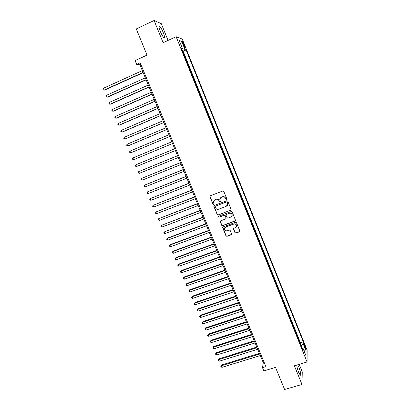 <?xml version="1.0" encoding="UTF-8"?>
<svg xmlns="http://www.w3.org/2000/svg" width="410" height="410" viewBox="0 0 410 410"><rect width="100%" height="100%" fill="white"/><g stroke="black" fill="none" stroke-linecap="round" stroke-linejoin="round"><path stroke-width="0.61" d="M226.53 199.516L226.817 198.845L223.798 191.409L222.814 190.973L210.33 195.775L209.925 196.738L212.949 204.118L213.63 204.421L213.953 203.975L213.349 201.761L214.825 199.731L215.86 199.337C217.259 198.958 218.299 199.419 218.986 200.715L219.381 201.674L220.062 201.976L220.39 201.52L219.78 199.357L221.272 197.266L222.312 196.872C223.722 196.487 224.767 196.949 225.454 198.255L225.843 199.214L226.53 199.516M220.344 197.912L222.42 196.733C223.824 196.354 224.87 196.815 225.556 198.117L225.946 199.075L226.802 199.27M210.12 195.898L210.048 196.6L213.072 203.975L213.892 204.19M213.948 200.326L215.978 199.193C217.372 198.819 218.417 199.275 219.099 200.577L219.488 201.53L220.329 201.735M296.753 365.069C296.901 366.996 297.542 369.436 298.68 372.377L300.305 375.293C301.171 375.006 300.694 372.311 298.859 367.201L297.675 364.792M163.211 32.482C161.873 29.315 160.674 27.219 159.603 26.189C158.552 25.681 158.778 27.408 160.274 31.365C161.617 34.548 162.821 36.644 163.872 37.643C164.917 38.13 164.697 36.408 163.211 32.482M305.096 345.907L304.43 344.661C304.117 344.728 304.328 345.789 305.071 347.849L305.737 349.094C306.05 349.018 305.839 347.957 305.096 345.907M234.935 232.654L235.909 233.09L239.414 231.814L239.886 231.127L236.529 222.748L235.55 222.312L223.091 226.904L222.63 227.55L225.997 235.914L226.961 236.344L231.168 234.817L231.578 233.879L230.164 230.42L229.195 229.989L227.104 230.753C225.526 231.035 224.613 230.389 224.367 228.821L225.602 227.084L233.808 224.065C235.355 223.773 236.273 224.393 236.56 225.93L235.304 227.75L233.936 228.252L233.464 228.923L234.935 232.654L235.996 232.911L239.85 231.358M168.069 40.416L161.268 23.631L154.099 20.5L136.279 28.941L147.041 55.099L135.1 60.588L136.663 64.355L140.164 62.756L265.916 366.648L262.487 367.683L263.83 370.912L275.515 367.401L284.607 389.5L301.98 384.472L302.257 371.855L299.213 364.336M154.099 20.5L163.118 42.701L176.115 36.7L307.069 361.989L294.385 365.776L301.98 384.472M230.686 210.335L231.096 209.382L227.76 201.166L226.781 200.731L214.302 205.466L213.897 206.425L217.244 214.579L218.212 215.009L231.086 209.966M232.157 211.985L235.478 220.155L235.058 221.103L222.599 225.705L221.631 225.274L220.155 221.502L220.616 220.862L225.654 218.991L226.064 218.043L225.121 215.732L224.142 215.296L218.899 217.259L218.181 216.741L218.504 216.296L231.178 211.55L232.157 211.985M300.279 343.795L298.854 340.259M297.701 337.399L296.271 333.842M295.118 330.983L293.678 327.405M292.53 324.546L291.079 320.943M289.931 318.088L288.471 314.465M287.323 311.605L285.857 307.961M284.704 305.101L283.228 301.437M282.08 298.577L280.594 294.887M279.446 292.033L277.949 288.322M276.801 285.462L275.3 281.731M274.146 278.872L272.635 275.115M271.487 272.26L269.964 268.483M268.816 265.624L267.289 261.826M266.136 258.966L264.599 255.143M263.451 252.283L261.903 248.439M260.75 245.585L259.192 241.715M258.044 238.856L256.481 234.966M255.327 232.106L253.754 228.196M252.601 225.336L251.017 221.4M249.869 218.54L248.275 214.579M247.122 211.724L245.518 207.737M244.37 204.882L242.756 200.874M241.608 198.02L239.983 193.986M238.835 191.132L237.205 187.073M236.052 184.218L234.412 180.133M233.264 177.279L231.609 173.174M230.461 170.319L228.8 166.188M227.652 163.339L225.977 159.183M224.829 156.328L223.148 152.146M222 149.296L220.308 145.089M219.16 142.239L217.459 138.006M216.311 135.156L214.599 130.903M213.584 127.992L211.862 123.717M210.576 120.909L208.987 116.568M207.691 113.739L205.969 109.455M204.795 106.549L203.068 102.259M201.894 99.333L200.162 95.038M198.978 92.086L197.246 87.791M196.052 84.819L194.32 80.514M193.115 77.526L191.383 73.216M190.168 70.202L188.436 65.892M187.211 62.858L185.433 58.435M182.921 43.675L184.884 47.703C185.253 47.903 185.146 47.217 184.551 45.643L182.588 41.62C182.219 41.42 182.327 42.107 182.921 43.675M176.115 36.7L182.265 39.083L307.136 350.217L307.069 361.989M300.412 343.754L300.443 342.755L303.303 341.873L186.099 49.928L185.007 49.59L182.224 50.466M303.303 341.873L303.262 343.969L306.091 351.021L306.044 355.813L303.164 348.643L303.118 350.852L181.425 48.477L182.578 48.836L179.216 40.477L181.717 41.395L185.007 49.59M274.28 278.826L274.234 279.087M276.934 285.416L276.893 285.688M279.579 291.987L279.538 292.263M282.213 298.531L282.177 298.818M284.837 305.06L284.806 305.353M287.456 311.564L287.425 311.866M290.065 318.042L290.039 318.355M292.663 324.505L292.643 324.822M295.256 330.942L295.236 331.27M297.834 337.358L297.824 337.696M300.443 342.755L183.173 51.255L182.645 51.101L184.244 55.483M136.663 64.355L139.923 64.8L263.302 362.758L262.487 367.683M140.835 64.385L139.923 64.8M264.194 362.486L263.302 362.758M183.173 51.255L186.099 49.928M181.789 49.374L182.578 48.836M303.164 348.643L302.17 348.5M301.017 345.63L303.262 343.969M180.477 43.609L181.717 41.395M306.091 351.021L304.01 350.755M214.061 205.62L214.015 206.276L217.356 214.42L218.325 214.85L230.784 210.181M227.099 202.299L226.412 201.997L215.46 206.153L215.137 206.594L215.583 207.824C216.27 209.115 217.305 209.577 218.699 209.202L226.187 206.379L227.683 204.236L227.201 202.156L226.412 201.997M215.306 206.24L226.515 201.853M227.324 205.456L227.786 204.088L227.509 203.314M227.201 202.156L227.611 203.165M220.329 221.057L221.738 225.105L222.707 225.536L235.483 220.693M226.053 218.617L226.166 217.879L225.223 215.568L224.249 215.137L218.899 217.259M218.335 216.398L219.012 217.095M230.907 217.039L232.157 215.229C231.886 213.666 230.963 213.036 229.4 213.333L226.499 214.42L226.089 215.368L227.032 217.684L228.006 218.115L230.907 217.039M231.937 216.142L232.255 215.071C231.978 213.513 231.061 212.877 229.497 213.179L229.4 213.333M226.207 214.62L229.497 213.179M233.603 228.498L235.027 232.475M236.391 226.75L236.652 225.761C236.365 224.224 235.448 223.604 233.9 223.896L233.808 224.065M224.685 227.801L225.705 226.914L233.9 223.896M222.794 227.114L226.1 235.729L227.063 236.16L231.594 234.387M142.332 70.617L103.294 88.319L104.048 90.092L104.668 90.087L143.182 72.662M103.294 88.319L102.864 89.236L103.166 89.944L104.048 90.092L143.08 72.426M145.325 77.849L106.303 95.392L107.056 97.16L107.666 97.129L146.16 79.863M106.303 95.392L105.867 96.294L106.169 97.001L107.056 97.16L146.073 79.653M148.312 85.054L109.301 102.444L110.049 104.201L110.649 104.15L149.132 87.038M109.301 102.444L108.86 103.33L109.162 104.032L110.049 104.201L149.055 86.853M151.285 92.235L112.289 109.465L113.032 111.218L113.626 111.146L152.095 94.192M112.289 109.465L111.848 110.346L112.145 111.043L113.032 111.218L152.028 94.028M154.247 99.389L115.266 116.466L116.01 118.213L116.589 118.121L155.047 101.316M115.266 116.466L114.82 117.332L115.118 118.029L116.01 118.213L154.985 101.178M157.199 106.523L118.234 123.441L118.972 125.183L119.546 125.07L157.983 108.419M118.234 123.441L117.783 124.297L118.08 124.994L118.972 125.183L157.937 108.301M160.141 113.626L121.191 130.395L121.929 132.128L122.487 131.994L160.915 115.492M121.191 130.395L120.735 131.236L121.032 131.933L121.929 132.128L160.874 115.4M163.072 120.709L124.138 137.319L124.871 139.051L125.424 138.898L163.836 122.549M124.138 137.319L123.682 138.155L123.974 138.846L124.871 139.051L163.805 122.477M165.994 127.766L127.074 144.228L127.807 145.95L128.35 145.775L166.747 129.575M127.074 144.228L126.613 145.048L126.905 145.734L127.807 145.95L166.726 129.529M168.91 134.798L130.001 151.111L130.734 152.827L169.643 136.576M130.001 151.111L129.539 151.92L129.832 152.607L130.734 152.827L169.632 136.556M134.167 159.464L172.533 143.556L134.167 159.464M171.81 141.809L132.917 157.968L133.645 159.68L132.743 159.449L132.45 158.767L132.917 157.968M174.696 148.779L135.823 164.799L136.55 166.506L175.424 150.531M174.701 148.789L135.823 164.799L135.356 165.589L135.643 166.27L136.55 166.506M177.571 155.713L138.724 171.616L139.446 173.312L178.304 157.486M177.586 155.754L138.724 171.616L138.252 172.39L138.539 173.071L139.446 173.312M180.431 162.626L141.609 178.401L142.332 180.098L181.174 164.42M180.456 162.688L141.609 178.401L141.132 179.17L141.424 179.846L142.332 180.098M183.285 169.52L144.489 185.166L145.207 186.857L184.034 171.324M183.316 169.602L144.489 185.166L144.007 185.925L144.294 186.601L145.207 186.857M186.13 176.387L147.359 191.911L148.071 193.597L186.883 178.207M186.171 176.49L147.359 191.911L146.872 192.659L147.159 193.33L148.071 193.597M188.964 183.229L150.214 198.635L150.926 200.311L189.722 185.069M189.015 183.357L150.214 198.635L149.727 199.368L150.014 200.039L150.926 200.311M191.788 190.05L153.063 205.333L153.776 207.004L192.551 191.906M191.849 190.199L153.063 205.333L152.576 206.056L152.858 206.722L153.776 207.004M194.601 196.846L155.902 212.006L156.615 213.671L195.375 198.717M194.668 197.015L155.902 212.006L155.41 212.723L155.692 213.384L156.615 213.671M197.405 203.621L158.732 218.663L159.439 220.324L198.184 205.507M197.487 203.811L158.732 218.663L158.239 219.365L158.521 220.026L159.439 220.324M200.203 210.376L161.555 225.295L162.257 226.945L200.987 212.272M200.29 210.586L161.555 225.295L161.058 225.987L161.335 226.648L162.257 226.945M202.986 217.105L164.364 231.901L165.066 233.551L203.78 219.017M203.083 217.336L164.364 231.901L163.867 232.588L164.143 233.244L165.066 233.551M205.764 223.809L167.582 238.051L167.167 238.492L167.869 240.132L206.563 225.741M205.871 224.06L167.167 238.492L166.665 239.163L166.942 239.819L167.869 240.132M208.531 230.492L170.365 244.596L169.96 245.057L170.657 246.692L209.336 232.439M208.644 230.763L169.96 245.057L169.453 245.718L169.73 246.374L170.657 246.692M211.288 237.154L173.143 251.12L172.743 251.602L173.44 253.231L212.103 239.112M211.411 237.446L172.743 251.602L172.236 252.252L172.513 252.903L173.44 253.231M214.04 243.791L175.905 257.629L175.516 258.121L176.213 259.75L214.855 245.769M214.169 244.109L175.516 258.121L175.003 258.766L175.905 257.629M176.213 259.75L175.28 259.417L175.003 258.766M216.777 250.407L178.663 264.107L178.283 264.624L178.975 266.244L217.602 252.401M216.916 250.746L178.283 264.624L177.766 265.255L178.663 264.107M178.975 266.244L178.042 265.906L177.766 265.255M219.509 257.003L181.41 270.569L181.041 271.102L181.727 272.722L220.339 259.007M219.657 257.357L181.041 271.102L180.518 271.728L181.41 270.569M181.727 272.722L180.795 272.373L180.518 271.728M222.23 263.579L184.146 277.011L183.788 277.56L184.474 279.174L223.066 265.598M222.384 263.953L183.788 277.56L183.265 278.175L184.146 277.011M184.474 279.174L183.536 278.815L183.265 278.175M224.941 270.128L186.878 283.428L186.524 283.997L187.206 285.606L225.787 272.163M225.105 270.523L186.524 283.997L186.002 284.601L186.878 283.428M187.206 285.606L186.273 285.242L186.002 284.601M227.647 276.658L189.599 289.829L189.251 290.413L189.933 292.012L228.493 278.703M227.816 277.073L189.251 290.413L188.723 291.008L189.599 289.829M189.933 292.012L189 291.648L188.723 291.008M230.343 283.161L192.31 296.204L191.972 296.809L192.654 298.403L231.194 285.227M230.522 283.597L191.972 296.809L191.444 297.393L192.31 296.204M192.654 298.403L191.716 298.029L191.444 297.393M233.029 289.65L195.011 302.565L194.683 303.185L195.36 304.773L233.884 291.725M233.213 290.101L194.683 303.185L194.15 303.759L195.011 302.565M195.36 304.773L194.422 304.394L194.15 303.759M235.704 296.112L197.707 308.899L197.389 309.535L198.061 311.123L236.57 298.203M235.899 296.589L197.389 309.535L196.851 310.098L197.707 308.899M198.061 311.123L197.118 310.734L196.851 310.098M238.369 302.554L200.393 315.213L200.08 315.869L200.751 317.448L239.245 304.661M238.574 303.051L200.08 315.869L199.542 316.423L200.393 315.213M200.751 317.448L199.808 317.053L199.542 316.423M241.029 308.976L203.068 321.512L202.765 322.183L203.437 323.756L241.905 311.098M241.244 309.488L202.765 322.183L202.222 322.726L203.068 321.512M203.437 323.756L202.489 323.357L202.222 322.726M243.678 315.377L205.738 327.785L205.441 328.471L206.107 330.045L244.565 317.509M243.899 315.91L205.441 328.471L204.897 329.01L205.738 327.785M206.107 330.045L205.164 329.635L204.897 329.01M246.323 321.758L208.398 334.037L208.111 334.744L208.772 336.308L247.209 323.905M246.548 322.306L208.111 334.744L207.562 335.272L208.398 334.037M208.772 336.308L207.829 335.898L207.562 335.272M248.957 328.118L211.047 340.274L210.766 340.997L211.432 342.555L249.849 330.276M249.193 328.687L210.766 340.997L210.217 341.515L211.047 340.274M211.432 342.555L210.484 342.135L210.217 341.515M251.581 334.457L213.687 346.486L213.42 347.224L214.082 348.782L252.478 336.63M251.822 335.042L213.42 347.224L212.867 347.736L213.687 346.486M214.082 348.782L213.128 348.356L212.867 347.736M254.195 340.771L216.321 352.682L216.06 353.435L216.721 354.988L255.102 342.96M254.446 341.376L216.06 353.435L215.506 353.938L216.321 352.682M216.721 354.988L215.768 354.553L215.506 353.938M256.803 347.07L218.95 358.858L218.694 359.626L219.35 361.174L257.716 349.269M257.06 347.695L218.694 359.626L218.135 360.118L218.95 358.858M219.35 361.174L218.397 360.733L218.135 360.118M259.402 353.343L221.564 365.013L221.318 365.797L221.974 367.339L260.319 355.557M259.668 353.989L221.318 365.797L220.754 366.279L221.564 365.013M221.974 367.339L221.021 366.894L220.754 366.279M183.188 44.347L183.9 44.024M183.854 45.961L184.551 45.643M158.942 26.501L159.603 26.189"/></g></svg>
